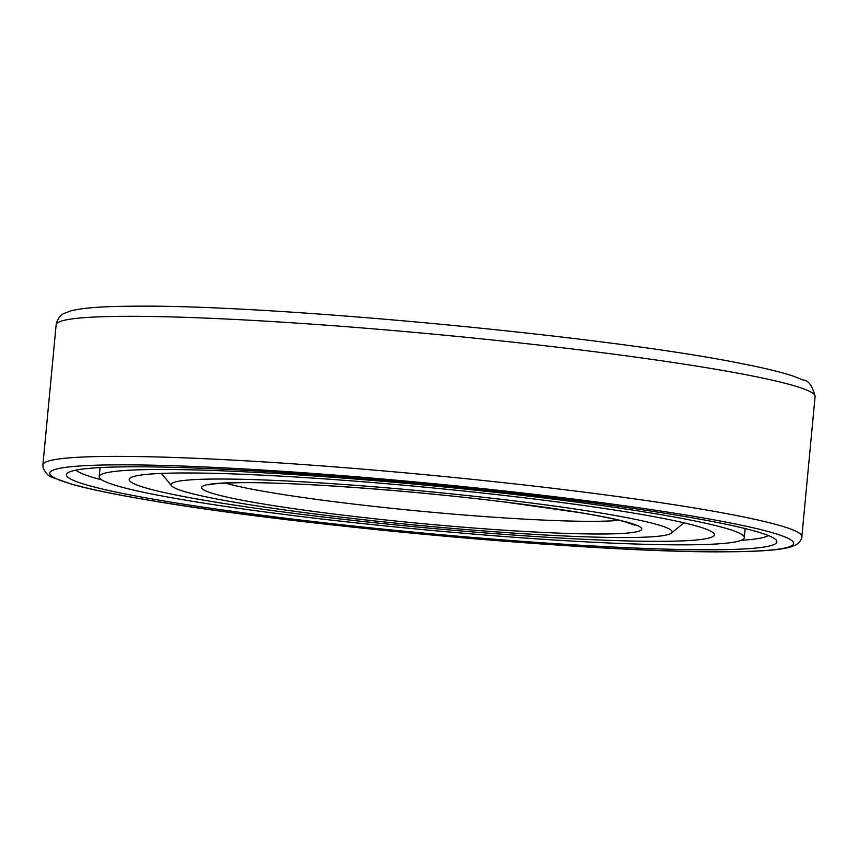 <?xml version="1.0" encoding="UTF-8"?>
<svg xmlns="http://www.w3.org/2000/svg" width="858" height="858" viewBox="0 0 858 858"><rect width="100%" height="100%" fill="white"/><g stroke="black" fill="none" stroke-linecap="round" stroke-linejoin="round"><path stroke-width="1.29" d="M662.977 541.323A293.886 20.184 -174.6 0 0 714.349 534.813A293.886 20.184 -174.6 0 0 509.373 496.053A293.886 20.184 -174.6 0 0 180.566 472.994A293.886 20.184 5.4 0 0 129.193 479.504A293.886 20.184 5.4 0 0 334.17 518.264A293.886 20.184 5.4 0 0 662.977 541.323M687.687 544.83A323.992 22.254 -174.6 0 0 744.326 537.644A323.992 22.254 -174.6 0 0 518.35 494.916A323.992 22.254 -174.6 0 0 155.845 469.487A323.992 22.254 5.4 0 0 99.217 476.673A323.992 22.254 5.4 0 0 325.193 519.401A323.992 22.254 5.4 0 0 687.687 544.83M101.77 479.869A349.152 23.981 5.4 0 1 75.954 470.12M741.215 540.315A349.152 23.981 -174.6 0 0 768.403 535.574M714.489 549.774A356.778 24.507 -174.6 0 0 776.168 540.111A356.778 24.507 -174.6 0 0 516.28 493.479A356.778 24.507 -174.6 0 0 128.839 466.816A356.778 24.507 5.4 0 0 67.471 473.123A356.778 24.507 5.4 0 0 303.7 520.409A356.778 24.507 5.4 0 0 714.489 549.774M171.686 485.864A251.576 17.278 5.4 0 1 215.186 479.043A251.576 17.278 -174.6 0 1 504.836 499.753A251.576 17.278 -174.6 0 1 671.417 533.097A251.576 17.278 -174.6 0 1 628.142 537.537A251.576 17.278 5.4 0 1 354.944 518.747A251.576 17.278 5.4 0 1 171.686 485.864L161.401 473.477A263.009 18.061 5.4 0 1 161.347 473.423M671.417 533.097L683.837 522.865A263.009 18.061 -174.6 0 0 683.901 522.812M728.26 551.726A373.552 25.654 -174.6 0 0 632.164 506.853A373.552 25.654 -174.6 0 0 115.069 464.864A373.552 25.654 5.4 0 0 211.165 509.738A373.552 25.654 5.4 0 0 728.26 551.726M801.855 536.593A381.166 26.18 -174.6 0 0 536.003 486.325A381.166 26.18 -174.6 0 0 109.534 456.402A381.166 26.18 5.4 0 0 42.9 464.854L43.061 467.664C45.667 473.337 48.852 476.608 52.606 477.509L71.761 484.255C88.749 488.996 113.138 494.079 144.938 499.517C294.616 525.922 603.914 553.614 729.021 551.769C758.601 551.63 778.914 550.107 789.95 547.2L795.516 545.109C800.568 542.535 802.359 537.033 801.855 536.593L815.1 396.514A381.166 26.18 -174.6 0 0 549.249 346.246A381.166 26.18 -174.6 0 0 122.769 316.334A381.166 26.18 5.4 0 0 56.145 324.774L42.9 464.854M603.12 533.998A221.074 15.187 5.4 0 1 297.082 509.148A221.074 15.187 5.4 0 1 240.208 482.593A221.074 15.187 -174.6 0 1 546.246 507.443A221.074 15.187 -174.6 0 1 603.12 533.998M619.229 520.302A209.642 14.393 -174.6 0 1 594.808 521.31A209.642 14.393 5.4 0 1 394.583 508.612A209.642 14.393 5.4 0 1 225.354 483.065M745.184 528.571L744.326 537.644M100.075 467.589L99.217 476.673M56.145 324.774L56.499 322.726C58.591 317.567 61.208 314.446 64.339 313.352L71.15 310.789C82.765 307.861 103.078 306.338 132.078 306.231C265.669 304.118 607.947 336.325 741.387 363.556C764.371 368.028 781.767 372.254 793.564 376.222L802.991 379.965C808.365 380.212 812.397 385.725 815.1 396.514M209.009 484.931C211.089 483.815 221.868 483.054 241.366 482.668C296.085 482.057 412.655 490.594 504.74 502.016L580.673 512.762C599.667 515.958 614.124 518.875 624.045 521.525L634.909 525.182"/></g></svg>
